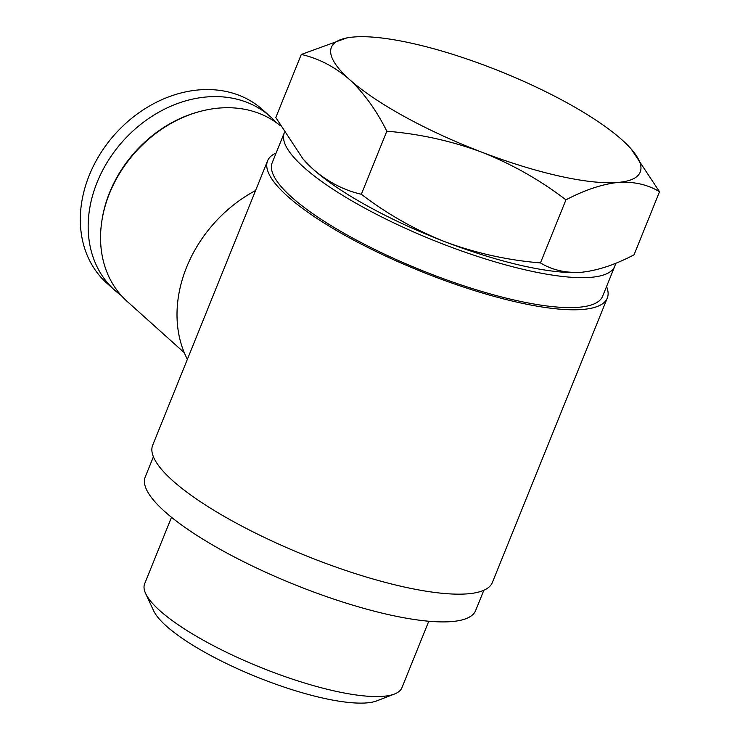 <?xml version="1.0" encoding="UTF-8"?>
<svg xmlns="http://www.w3.org/2000/svg" width="740" height="740" viewBox="0 0 740 740"><rect width="100%" height="100%" fill="white"/><g stroke="black" fill="none" stroke-linecap="round" stroke-linejoin="round"><path stroke-width="1.11" d="M361.342 194.269C387.14 214.017 415.196 229.909 445.499 241.962A166.537 40.959 -158 0 1 313.177 169.266C327.95 181.985 344.007 190.319 361.342 194.269L386.826 131.202C376.373 110.214 363.914 92.972 349.456 79.458C334.684 66.739 318.625 58.405 301.291 54.455L346.995 37.86M445.499 241.962C476.098 253.237 507.751 260.221 540.459 262.913C552.29 270.128 566.091 273.226 581.853 272.228A166.537 40.959 -158 0 1 581.483 272.255A166.537 40.959 -158 0 1 445.499 241.962M581.483 272.255L581.853 272.228C597.911 270.461 615.31 264.652 634.041 254.8L659.525 191.734C647.694 184.528 633.893 181.42 618.131 182.419C602.073 184.186 584.674 189.995 565.943 199.846C540.145 180.107 512.089 164.206 481.786 152.162C451.187 140.878 419.534 133.894 386.826 131.202M583.222 272.089A166.537 40.959 -158 0 1 581.853 272.228M301.291 54.455L275.807 117.521L302.965 158.887L313.177 169.266A166.537 40.959 -158 0 1 304.075 160.182A166.537 40.959 -158 0 1 303.113 159.063M187.368 359.363A124.903 100.141 -48.1 0 1 255.596 190.504M184.251 352.647L127.104 301.374A116.578 93.471 -48.1 0 1 101.833 221.131A116.578 93.471 -48.1 0 1 200.318 111.37A116.578 93.471 -48.1 0 1 280.072 125.495M101.833 221.131L102.018 219.891A114.913 92.13 -48.1 0 1 199.097 111.694L200.318 111.37M121.221 295.464A116.578 93.471 -48.1 0 1 114.709 290.246A116.578 93.471 -48.1 0 1 122.997 141.062A116.578 93.471 -48.1 0 1 270.424 116.717A116.578 93.471 -48.1 0 1 276.307 122.618M114.709 290.246L106.865 283.216A116.578 93.471 -48.1 0 1 115.153 134.023A116.578 93.471 -48.1 0 1 262.58 109.677L270.424 116.717M606.56 286.528A183.187 45.057 -158 0 1 607.281 298.091L492.387 582.454A183.187 45.057 -158 0 1 404.022 586.949A183.187 45.057 -158 0 1 228.133 518.629A183.187 45.057 -158 0 1 152.681 445.212L267.575 160.839A183.187 45.057 -158 0 1 276.122 153.023M607.281 298.091A183.187 45.057 -158 0 1 518.916 302.577A183.187 45.057 -158 0 1 343.018 234.256A183.187 45.057 -158 0 1 267.575 160.839M528.785 270.646A178.192 43.827 -158 0 1 357.753 204.231A178.192 43.827 -158 0 1 284.289 132.812L272.209 162.708A178.192 43.827 -158 0 0 345.599 234.127A178.192 43.827 -158 0 0 516.696 300.588A178.192 43.827 -158 0 0 602.647 296.213L614.746 266.28A178.192 43.827 -158 0 1 528.785 270.646M615.476 263.348A178.192 43.827 -158 0 1 614.746 266.28M483.84 590.279L475.663 610.519A178.192 43.827 -158 0 1 389.703 614.885A178.192 43.827 -158 0 1 218.605 548.433A178.192 43.827 -158 0 1 145.225 477.013L153.402 456.765M428.784 621.239L401.931 687.701A138.741 34.123 -158 0 1 394.476 694.028A138.741 34.123 -158 0 1 335.007 691.095A138.741 34.123 -158 0 1 145.613 593.48A138.741 34.123 -158 0 1 144.651 583.749L171.504 517.288M394.476 694.028L376.845 700.845A124.487 30.618 -158 0 1 323.482 698.218A124.487 30.618 -158 0 1 153.559 610.63L145.613 593.48M631.248 149.082A166.537 40.959 -158 0 1 618.131 182.419A166.537 40.959 -158 0 1 481.786 152.162A166.537 40.959 -158 0 1 349.456 79.458A166.537 40.959 -158 0 1 353.48 37.028L353.84 37A166.537 40.959 -158 0 1 489.825 67.294A166.537 40.959 -158 0 1 622.155 139.99A166.537 40.959 -158 0 1 631.248 149.082L659.525 191.734M540.459 262.913L565.943 199.846M304.075 160.182L302.956 158.897"/></g></svg>
